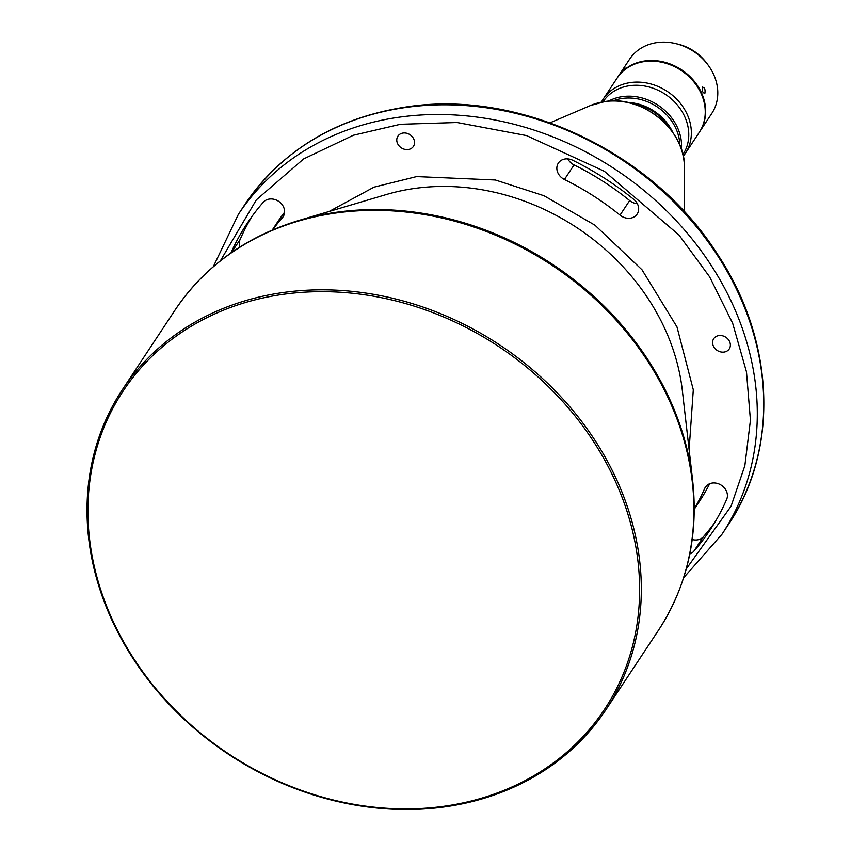 <?xml version="1.0" encoding="UTF-8"?>
<svg xmlns="http://www.w3.org/2000/svg" width="851" height="851" viewBox="0 0 851 851"><rect width="100%" height="100%" fill="white"/><g stroke="black" fill="none" stroke-linecap="round" stroke-linejoin="round"><path stroke-width="1.28" d="M408.214 149.531A9.297 7.872 -146.5 0 0 413.405 146.404A9.297 7.872 -146.5 0 0 412.586 137.117A9.297 7.872 -146.5 0 0 403.097 133.022A9.297 7.872 -146.5 0 0 397.896 136.149A9.297 7.872 -146.5 0 0 398.715 145.447A9.297 7.872 -146.5 0 0 408.214 149.531M724.031 352.069A9.297 7.872 -146.5 0 0 729.233 348.953A9.297 7.872 -146.5 0 0 728.413 339.655A9.297 7.872 -146.5 0 0 718.914 335.571A9.297 7.872 -146.5 0 0 713.723 338.687A9.297 7.872 -146.5 0 0 714.542 347.985A9.297 7.872 -146.5 0 0 724.031 352.069M239.961 246.971A12.308 10.425 33.5 0 1 240.078 239.546A277.617 235.089 33.5 0 1 251.981 216.42M637.325 203.708A12.308 10.425 33.5 0 1 629.644 200.581L620.017 215.133A12.308 10.425 -146.5 0 0 630.283 218.196A12.308 10.425 -146.5 0 0 637.165 214.069A12.308 10.425 -146.5 0 0 633.782 199.411A277.617 235.089 -146.5 0 0 572.776 160.286A12.308 10.425 -146.5 0 0 558.341 163.094A12.308 10.425 -146.5 0 0 564.426 179.487A253.002 214.239 33.5 0 1 620.017 215.133M714.744 522.546A277.617 235.089 33.5 0 1 703.437 536.704A12.308 10.425 33.5 0 1 697.277 539.896A12.308 10.425 33.5 0 1 692.214 539.523M284.511 292.329A289.925 245.513 -146.5 0 0 122.363 389.694A289.925 245.513 -146.5 0 0 147.936 679.513A289.925 245.513 -146.5 0 0 443.828 806.993A289.925 245.513 -146.5 0 0 605.976 709.617A289.925 245.513 -146.5 0 0 580.403 419.809A289.925 245.513 -146.5 0 0 284.511 292.329M284.489 294.148A288.553 244.354 -146.5 0 0 99.556 586.094A288.553 244.354 -146.5 0 0 443.052 806.386A288.553 244.354 -146.5 0 0 627.985 514.44A288.553 244.354 -146.5 0 0 284.489 294.148M612.858 100.961A46.497 39.369 33.5 0 1 622.613 98.408A46.497 39.369 33.5 0 1 679.832 145.266M608.497 101.152A47.869 40.529 33.5 0 1 622.634 96.588A47.869 40.529 33.5 0 1 681.364 149.361M603.029 101.833L603.093 101.737A47.869 40.529 33.5 0 1 629.857 85.664A47.869 40.529 33.5 0 1 678.715 106.715A47.869 40.529 33.5 0 1 682.928 154.563L682.874 154.648M601.412 102.131A49.23 41.688 33.5 0 1 603.231 99.046A49.23 41.688 33.5 0 1 630.772 82.515A49.23 41.688 33.5 0 1 689.374 120.097A49.23 41.688 33.5 0 1 685.353 153.371A49.23 41.688 33.5 0 1 683.225 156.254M603.231 99.046L617.124 78.058A49.23 41.688 33.5 0 1 663.323 62.602A49.23 41.688 33.5 0 1 703.256 99.11A49.23 41.688 33.5 0 1 699.245 132.384L685.353 153.371M624.698 68.25L620.826 72.58L624.911 67.761M617.326 77.749A49.23 41.688 33.5 0 1 617.518 77.452L629.676 59.081A49.23 41.688 33.5 0 1 657.206 42.55A49.23 41.688 33.5 0 1 675.705 43.592A49.23 41.688 33.5 0 1 708.043 64.984A49.23 41.688 33.5 0 1 711.798 113.406L699.639 131.777A49.23 41.688 33.5 0 1 699.437 132.075M617.518 77.452A49.23 41.688 33.5 0 1 645.058 60.91A49.23 41.688 33.5 0 1 695.299 82.558A49.23 41.688 33.5 0 1 699.639 131.777M702.277 87.281C701.969 91.174 702.852 93.153 704.905 93.195C705.436 89.238 704.564 87.27 702.277 87.281L702.735 86.93M329.114 211.484L373.983 187.167L416.586 176.593L495.367 179.997L544.087 195.783L594.955 225.196L641.994 269.778L676.96 326.89L693.299 389.79L689.108 449.636M272.607 229.898A253.002 214.239 33.5 0 1 282.372 217.728A12.308 10.425 -146.5 0 0 283.096 216.782A12.308 10.425 -146.5 0 0 279.16 201.698A12.308 10.425 -146.5 0 0 263.289 202.251A277.617 235.089 -146.5 0 0 247.013 223.59A277.617 235.089 -146.5 0 0 230.951 252.949M689.81 553.937A12.308 10.425 -146.5 0 0 693.81 551.267A277.617 235.089 -146.5 0 0 710.085 529.928A277.617 235.089 -146.5 0 0 726.648 499.42A12.308 10.425 -146.5 0 0 720.627 484.804A12.308 10.425 -146.5 0 0 705.383 487.187A12.308 10.425 -146.5 0 0 704.649 488.538A253.002 214.239 33.5 0 1 694.267 508.834M272.246 230.057L277.171 222.611A253.002 214.239 33.5 0 1 284.585 212.218M564.426 179.487L574.053 164.924A253.002 214.239 33.5 0 1 629.644 200.581M574.053 164.924A12.308 10.425 33.5 0 1 567.808 158.892M709.691 483.73A253.002 214.239 33.5 0 1 699.182 501.792L694.267 509.228M675.705 43.592L677.939 44.124A43.763 37.061 33.5 0 1 706.681 63.144L708.043 64.984M299.201 220.345A289.425 245.088 -146.5 0 1 338.049 212.048A289.425 245.088 -146.5 0 1 682.576 432.999A289.425 245.088 -146.5 0 1 692.661 480.634L682.332 390.439A217.803 184.444 -146.5 0 0 674.747 354.601A217.803 184.444 -146.5 0 0 415.469 188.326A217.803 184.444 -146.5 0 0 386.237 194.571L299.201 220.345C245.854 236.567 204.431 266.533 174.944 310.221A289.925 245.513 33.5 0 1 337.092 212.856A289.925 245.513 33.5 0 1 632.984 340.336A289.925 245.513 33.5 0 1 658.546 630.144L605.976 709.617M240.078 239.546L231.429 252.619M238.354 214.378L244.769 204.666A289.925 245.513 33.5 0 1 406.916 107.3A289.925 245.513 33.5 0 1 702.809 234.78A289.925 245.513 33.5 0 1 728.382 524.588L721.956 534.29A289.925 245.513 -146.5 0 0 696.384 244.482A289.925 245.513 -146.5 0 0 400.491 117.002A289.925 245.513 -146.5 0 0 238.354 214.378L213.324 266.661M550.001 122.821L590.434 105.524A64.485 54.613 33.5 0 1 605.04 101.535A64.485 54.613 33.5 0 1 684.406 167.69L684.3 211.665M220.388 260.821L256.321 199.889L303.626 158.924L353.431 135.224L400.395 124.289L457.083 122.512L526.482 135.564L604.359 171.296L679.013 235.067L709.606 276.82L732.647 323.22L746.487 371.908L750.433 420.224L744.859 465.667L731.052 506.271L686.236 568.989M283.691 215.75L282.372 217.728M704.649 488.538L706.341 485.985M703.437 536.704L693.81 551.267M631.24 103.365A47.135 39.912 33.5 0 1 670.428 129.288M627.219 102.397A46.497 39.369 33.5 0 1 672.896 132.618M174.944 310.221L122.363 389.694M683.63 577.776L721.956 534.29M692.661 480.634C698.597 536.077 687.225 585.913 658.546 630.144M244.769 204.666C282.287 149.989 336.592 117.342 407.682 106.726C521.408 89.568 654.015 153.042 718.095 255.151C774.942 341.219 779.293 449.594 728.382 524.588M590.434 105.524L605.093 101.514C642.824 94.993 685.949 130.905 684.406 167.69"/></g></svg>
